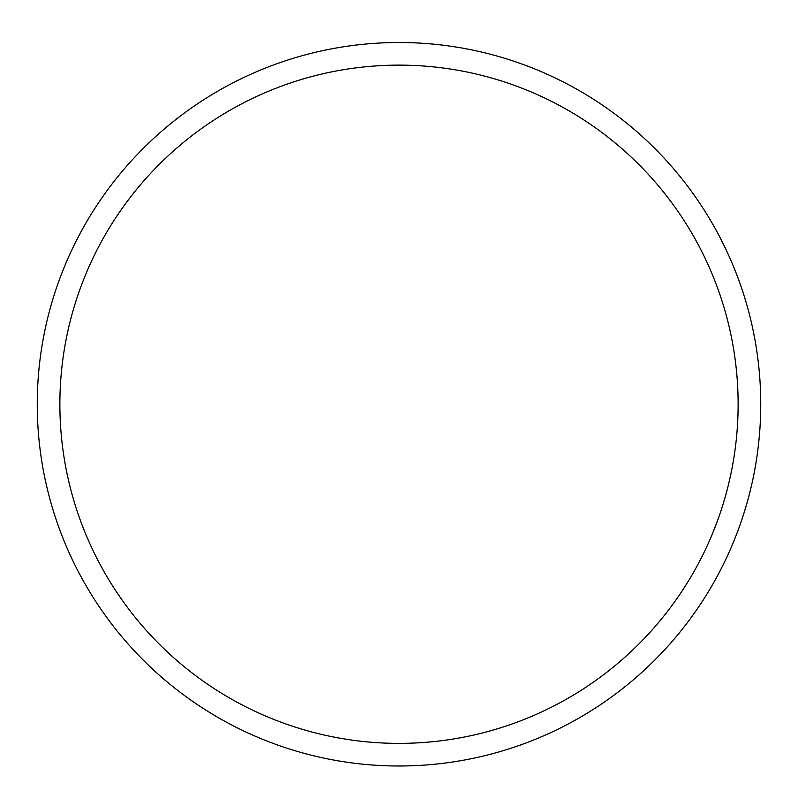 <?xml version="1.0" encoding="UTF-8"?>
<svg xmlns="http://www.w3.org/2000/svg" width="798" height="798" viewBox="0 0 798 798"><rect width="100%" height="100%" fill="white"/><g stroke="black" fill="none" stroke-linecap="round" stroke-linejoin="round"><path stroke-width="1.2" d="M399 42.513A361.733 361.733 0 0 1 712.275 585.124A361.733 361.733 0 0 1 85.725 585.124A361.733 361.733 0 0 1 399 42.513M399 65.127A339.13 339.13 0 0 1 692.694 573.822A339.13 339.13 0 0 1 105.306 573.822A339.13 339.13 0 0 1 399 65.127"/></g></svg>
